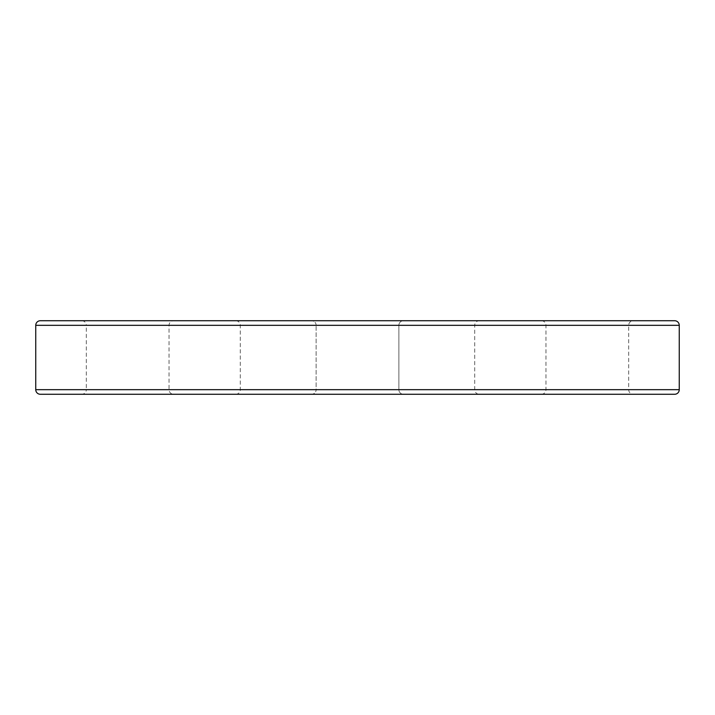 <?xml version="1.0" encoding="UTF-8"?>
<svg xmlns="http://www.w3.org/2000/svg" width="715" height="715" viewBox="0 0 715 715"><rect width="100%" height="100%" fill="white"/><g stroke="black" fill="none" stroke-linecap="round" stroke-linejoin="round"><path stroke-width="0.54" stroke-dasharray="3.58 2.68" d="M311.534 394.269L403.466 394.269A4.594 4.594 0 0 1 398.872 389.675L398.872 325.325A4.594 4.594 0 0 1 403.466 320.731L311.534 320.731L403.466 320.731A4.594 4.594 0 0 0 398.872 325.325L316.128 325.325A4.594 4.594 0 0 0 311.534 320.731A4.594 4.594 0 0 1 316.128 325.325L398.872 325.325L316.128 325.325L398.872 325.325L398.872 389.675L316.128 389.675L316.128 325.325L316.128 389.675L398.872 389.675A4.594 4.594 0 0 0 403.466 394.269L311.534 394.269A4.594 4.594 0 0 0 316.128 389.675A4.594 4.594 0 0 1 311.534 394.269L403.466 394.269L311.534 394.269M479.309 394.269L235.691 394.269L479.309 394.269A4.594 4.594 0 0 1 474.706 389.675L474.706 325.325A4.594 4.594 0 0 1 479.309 320.731L235.691 320.731L479.309 320.731M235.691 394.269A4.594 4.594 0 0 0 240.294 389.675L240.294 325.325A4.594 4.594 0 0 0 235.691 320.731M633.284 394.269L541.353 394.269L633.284 394.269A4.594 4.594 0 0 1 628.691 389.675L628.691 325.325A4.594 4.594 0 0 1 633.284 320.731L541.353 320.731L633.284 320.731M541.353 394.269A4.594 4.594 0 0 0 545.956 389.675L545.956 325.325A4.594 4.594 0 0 0 541.353 320.731M81.716 394.269L173.647 394.269A4.594 4.594 0 0 1 169.044 389.675L169.044 325.325A4.594 4.594 0 0 1 173.647 320.731L81.716 320.731A4.594 4.594 0 0 1 86.309 325.325L169.044 325.325L86.309 325.325L86.309 389.675L169.044 389.675L86.309 389.675A4.594 4.594 0 0 1 81.716 394.269L173.647 394.269M40.344 394.269L674.656 394.269M674.656 320.731L40.344 320.731M474.706 389.675L240.294 389.675L474.706 389.675M628.691 389.675L545.956 389.675L628.691 389.675M240.294 325.325L474.706 325.325L240.294 325.325M545.956 325.325L628.691 325.325L545.956 325.325M679.25 389.675L35.75 389.675M35.75 325.325L679.25 325.325"/><path stroke-width="1.07" d="M35.75 325.325L35.75 389.675A4.594 4.594 0 0 0 40.344 394.269L674.656 394.269A4.594 4.594 0 0 0 679.25 389.675L679.25 325.325L35.75 325.325A4.594 4.594 0 0 1 40.344 320.731L674.656 320.731A4.594 4.594 0 0 1 679.25 325.325M81.716 320.731L173.647 320.731M35.75 389.675L679.25 389.675"/></g></svg>
